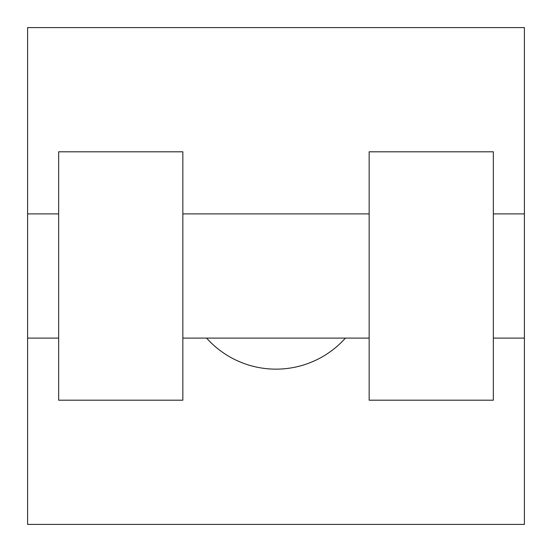 <?xml version="1.0" encoding="UTF-8"?>
<svg xmlns="http://www.w3.org/2000/svg" width="552" height="552" viewBox="0 0 552 552"><rect width="100%" height="100%" fill="white"/><g stroke="black" fill="none" stroke-linecap="round" stroke-linejoin="round"><path stroke-width="0.83" d="M206.572 338.1A93.15 93.15 0 0 0 345.428 338.1M524.4 213.9L524.4 524.4L27.6 524.4L27.6 27.6L524.4 27.6L524.4 213.9L493.35 213.9M369.15 151.8L369.15 400.2L493.35 400.2L493.35 151.8L369.15 151.8M182.85 400.2L182.85 151.8L58.65 151.8L58.65 400.2L182.85 400.2M369.15 213.9L182.85 213.9M369.15 338.1L182.85 338.1M524.4 338.1L493.35 338.1M27.6 338.1L58.65 338.1M27.6 213.9L58.65 213.9"/></g></svg>
